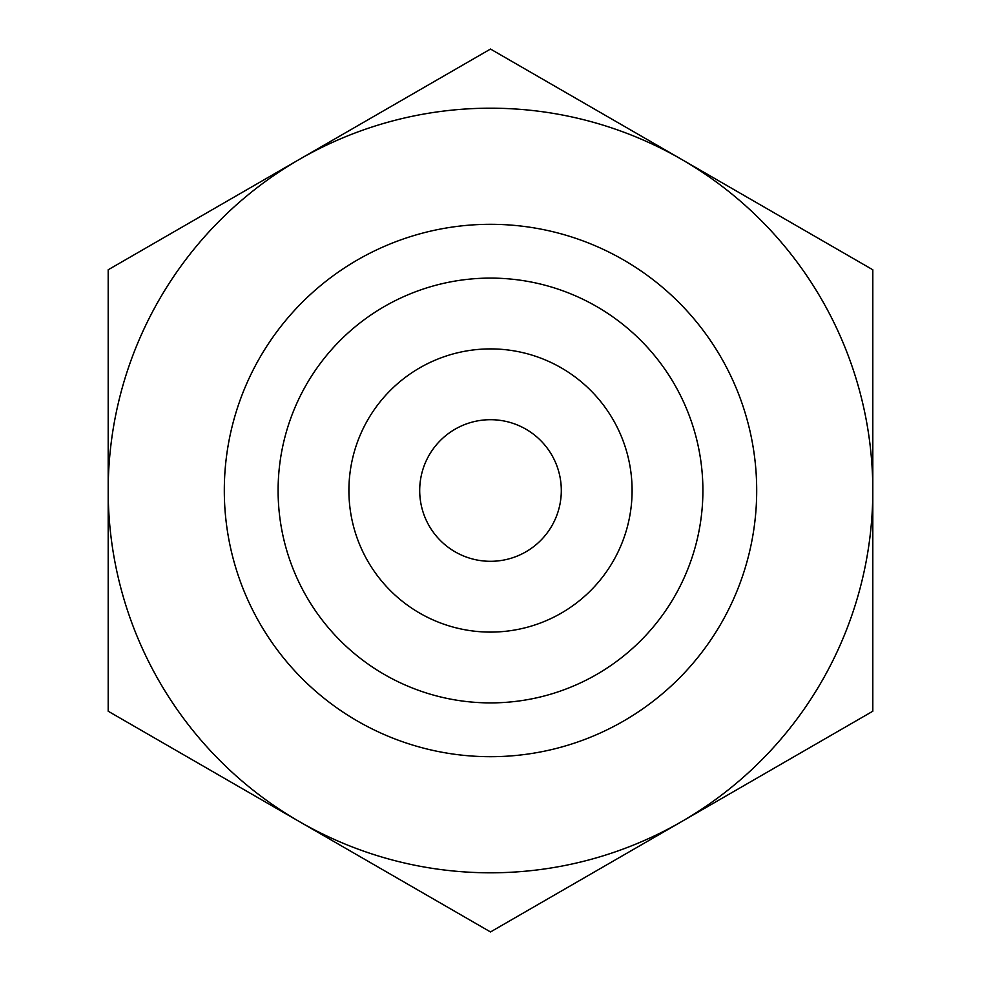 <?xml version="1.0" encoding="UTF-8"?>
<svg xmlns="http://www.w3.org/2000/svg" width="981" height="981" viewBox="0 0 981 981"><rect width="100%" height="100%" fill="white"/><g stroke="black" fill="none" stroke-linecap="round" stroke-linejoin="round"><path stroke-width="1.47" d="M108.192 711.225L490.5 931.95L872.808 711.225L872.808 269.775L490.5 49.05L108.192 269.775L108.192 711.225M108.192 490.5A382.308 382.308 0 0 0 681.648 821.588A382.308 382.308 0 0 0 490.5 108.192A382.308 382.308 0 0 0 108.192 490.5M490.5 756.694A266.194 266.194 0 0 1 224.306 490.5A266.194 266.194 0 0 1 490.5 224.306A266.194 266.194 0 0 1 756.694 490.5A266.194 266.194 0 0 1 490.5 756.694M278.101 490.5A212.399 212.399 0 0 0 490.5 702.899A212.399 212.399 0 0 0 702.899 490.5A212.399 212.399 0 0 0 490.5 278.101A212.399 212.399 0 0 0 278.101 490.5M348.905 490.5A141.595 141.595 0 0 0 490.5 632.095A141.595 141.595 0 0 0 632.095 490.5A141.595 141.595 0 0 0 490.5 348.905A141.595 141.595 0 0 0 348.905 490.5M419.696 490.5A70.804 70.804 0 0 1 490.5 419.696A70.804 70.804 0 0 1 561.304 490.5A70.804 70.804 0 0 1 490.5 561.304A70.804 70.804 0 0 1 419.696 490.5"/></g></svg>
